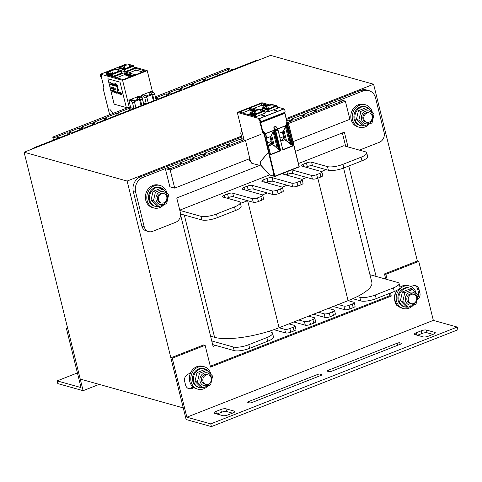 <?xml version="1.0" encoding="UTF-8"?>
<svg xmlns="http://www.w3.org/2000/svg" width="482" height="482" viewBox="0 0 482 482"><rect width="100%" height="100%" fill="white"/><g stroke="black" fill="none" stroke-linecap="round" stroke-linejoin="round"><path stroke-width="0.72" d="M286.272 118.542L373.598 84.236L270.589 55.4L24.1 152.216L80.241 379.069L183.256 407.911L127.115 181.057L241.494 136.129M373.598 84.236L417.346 261.003L418.75 261.395L433.348 320.379L186.859 417.195L172.261 358.21L205.127 345.305L210.52 367.079L391.276 296.081L390.51 293.002M180.575 214.948L213.104 346.401L215.617 345.413M269.595 174.87L179.762 210.152M291.706 169.875A3.886 1.066 166.1 0 1 291.851 169.911L311.517 175.412A3.886 1.066 -13.9 0 0 316.68 174.647L319.964 173.357A3.886 1.066 -13.9 0 0 321.868 171.899A3.886 1.066 -13.9 0 0 321.38 171.544L301.714 166.037A3.886 1.066 166.1 0 1 301.226 165.681A3.886 1.066 166.1 0 1 303.124 164.223L306.413 162.928A3.886 1.066 166.1 0 1 311.571 162.163L327.489 166.621A11.664 3.193 -13.9 0 0 342.967 164.32L361.048 157.222A11.664 3.193 -13.9 0 0 366.748 152.848A11.664 3.193 -13.9 0 0 365.284 151.776L343.744 145.745L298.454 163.537M376.087 276.415L348.763 166.025M24.1 152.216L127.115 181.057M433.348 320.379L457.225 327.061L210.736 423.883L186.859 417.195M414.888 334.556L423.317 336.918A3.886 1.066 -13.9 0 0 428.48 336.153L433.408 334.213A3.886 1.066 -13.9 0 0 435.306 332.755A3.886 1.066 -13.9 0 0 434.824 332.399L426.395 330.037A3.886 1.066 -13.9 0 0 421.232 330.809L416.303 332.743A3.886 1.066 -13.9 0 0 414.406 334.201A3.886 1.066 -13.9 0 0 414.888 334.556M328.188 370.315A1.946 0.53 -13.9 0 0 327.242 371.044A1.946 0.53 -13.9 0 0 327.483 371.218L328.983 371.64A1.946 0.53 -13.9 0 0 331.562 371.254L400.578 344.148A1.946 0.53 -13.9 0 0 401.53 343.419A1.946 0.53 -13.9 0 0 401.283 343.238L399.789 342.823A1.946 0.53 -13.9 0 0 397.204 343.202L328.188 370.315L328.483 371.502M248.658 401.554A1.946 0.53 -13.9 0 0 247.706 402.283A1.946 0.53 -13.9 0 0 247.953 402.458L249.447 402.88A1.946 0.53 -13.9 0 0 252.032 402.494L321.048 375.388A1.946 0.53 -13.9 0 0 321.994 374.659A1.946 0.53 -13.9 0 0 321.753 374.478L320.253 374.062A1.946 0.53 -13.9 0 0 317.674 374.442L248.658 401.554L248.953 402.741M225.919 408.784A3.886 1.066 -13.9 0 0 220.756 409.549L215.828 411.489A3.886 1.066 -13.9 0 0 213.93 412.947A3.886 1.066 -13.9 0 0 214.412 413.303L222.841 415.659A3.886 1.066 -13.9 0 0 228.004 414.894L232.933 412.96A3.886 1.066 -13.9 0 0 234.83 411.501A3.886 1.066 -13.9 0 0 234.342 411.146L225.919 408.784L226.588 411.508L232.451 413.146M417.46 335.279L421.907 333.526A3.886 1.066 166.1 0 1 427.064 332.761L432.926 334.406M216.978 414.02L221.431 412.273A3.886 1.066 166.1 0 1 226.588 411.508M205.127 345.305L203.723 344.913L170.857 357.819L186.13 419.527L211.411 426.6L210.736 423.883M211.411 426.6L457.9 329.784L457.225 327.061M398.283 306.13A5.832 5.049 -74.4 0 1 397.921 306.106M395.397 293.707A5.832 5.049 105.6 0 0 394.354 299.057L395.252 302.684A5.832 5.049 105.6 0 0 398.524 306.341M414.924 285.555A5.832 5.049 -74.4 0 1 417.599 288.983L418.497 292.61A5.832 5.049 -74.4 0 1 417.786 297.436M417.352 299.834A5.832 5.049 105.6 0 0 419.9 293.002L419.003 289.375A5.832 5.049 105.6 0 0 415.647 285.693A5.832 5.049 105.6 0 0 412.725 285.868L410.953 286.561M190.438 373.176L188.257 374.032A5.832 5.049 105.6 0 0 184.672 381.413L185.576 385.046A5.832 5.049 105.6 0 0 188.932 388.721A5.832 5.049 105.6 0 0 191.848 388.552L194.035 387.697M193.192 387.082L190.444 388.161A5.832 5.049 -74.4 0 1 188.245 388.468M389.317 293.466L389.872 295.689L391.276 296.081M389.872 295.689L210.303 366.218M387.173 279.518L385.883 274.306L418.75 261.395M417.346 261.003L384.479 273.915L385.883 274.306M384.479 273.915L385.769 279.126M170.857 357.819L172.261 358.21M67.631 328.115L66.438 328.585L81.036 387.57L57.159 380.882L77.415 372.923M99.184 384.371L83.115 390.685L57.828 383.606L57.159 380.882M83.115 390.685L67.848 328.977L66.438 328.585M293.032 141.642L349.866 119.319L345.377 101.172L340.509 99.804L363.018 90.965A11.664 10.098 -74.4 0 1 368.857 90.622A11.664 10.098 -74.4 0 1 375.574 97.979L384.106 132.46A7.778 6.73 -74.4 0 1 379.328 142.304L359.409 150.131M342.377 132.924L345.612 146.004A7.778 6.73 105.6 0 0 345.69 146.287M241.729 137.033L140.485 176.798A11.664 10.098 105.6 0 0 133.321 191.559L141.853 226.04A7.778 6.73 105.6 0 0 146.329 230.95L148.667 231.601A7.778 6.73 -74.4 0 1 144.19 226.697L135.659 192.216A11.664 10.098 -74.4 0 1 142.823 177.454L165.338 168.61L169.827 186.757L174.695 188.125L170.206 169.977L165.338 168.61M368.857 90.622L366.519 89.965A11.664 10.098 105.6 0 0 360.681 90.309L286.495 119.446M348.034 146.944A7.778 6.73 -74.4 0 1 347.956 146.661L344.365 132.146L295.442 151.36M260.629 165.031L176.749 197.982L180.346 212.496A7.778 6.73 -74.4 0 1 175.569 222.341L152.565 231.372A7.778 6.73 -74.4 0 1 148.667 231.601M339.316 102.292L338.864 100.455L328.115 104.672L331.116 105.51L341.858 101.292L338.864 100.455M326.929 107.155L326.477 105.317L315.728 109.541L318.723 110.378L329.471 106.16L326.477 105.317M314.541 112.023L314.083 110.185L303.335 114.409L306.335 115.246L317.078 111.023L314.083 110.185M302.148 116.891L301.696 115.053L290.947 119.271L293.942 120.114L304.69 115.891L301.696 115.053M289.76 121.759L289.302 119.922L286.85 120.88M243.982 139.467L241.386 138.738L242.091 138.461M240.199 141.22L239.741 139.388L228.998 143.606L231.993 144.443L242.741 140.226L239.741 139.388M227.805 146.088L227.353 144.251L216.605 148.474L219.605 149.312L230.348 145.094L227.353 144.251M215.418 150.956L214.966 149.119L204.217 153.342L207.212 154.18L217.96 149.956L214.966 149.119M203.03 155.825L202.573 153.987L191.824 158.204L194.824 159.048L205.567 154.824L202.573 153.987M190.637 160.687L190.185 158.849L179.437 163.073L182.431 163.91L193.18 159.693L190.185 158.849M178.25 165.555L177.792 163.717L167.043 167.941L170.044 168.778L180.792 164.555L177.792 163.717M345.377 101.172L288.013 123.699M261.015 134.309L170.206 169.977M174.695 188.125L250.007 158.542M287.393 122.687L292.303 120.759L289.302 119.922M258.491 60.148A11.664 10.098 105.6 0 0 255.327 60.81L232.812 69.655L227.944 68.293L155.373 96.798M53.514 140.081L52.773 137.099L57.641 138.461L35.132 147.299A11.664 10.098 105.6 0 0 32.228 149.022M70.035 133.592L59.286 137.816L56.286 136.972L67.034 132.755L70.035 133.592M82.422 128.724L71.673 132.948L68.679 132.11L79.428 127.887L82.422 128.724M94.809 123.862L84.067 128.079L81.066 127.242L91.815 123.018L94.809 123.862M107.203 118.994L96.454 123.211L93.46 122.374L104.208 118.156L107.203 118.994M119.59 114.126L108.848 118.349L105.847 117.506L116.596 113.288L119.59 114.126M131.984 109.257L121.235 113.481L118.241 112.643L128.983 108.42L131.984 109.257M143.66 104.19L144.371 104.395L133.628 108.613L130.628 107.775L131.122 107.582M155.969 99.304L156.764 99.527L146.016 103.751L143.377 103.009M166.609 95.659L166.157 93.821L169.152 94.659L158.403 98.882L155.686 98.117M181.545 89.791L170.797 94.014L167.796 93.177L178.545 88.953L181.545 89.791M193.933 84.928L183.184 89.146L180.19 88.308L190.938 84.085L193.933 84.928M206.32 80.06L195.578 84.284L192.577 83.44L203.326 79.223L206.32 80.06M218.714 75.192L207.965 79.416L204.971 78.578L215.719 74.355L218.714 75.192M231.101 70.324L220.358 74.547L217.358 73.71L228.107 69.486L231.101 70.324M52.773 137.099L129.206 107.07M228.558 71.324L228.107 69.486M216.171 76.192L215.719 74.355M203.784 81.06L203.326 79.223M191.39 85.923L190.938 84.085M179.003 90.791L178.545 88.953M166.157 93.821L155.644 97.948M143.443 102.738L142.088 97.292L141.443 97.551M129.441 110.258L128.983 108.42M117.048 115.126L116.596 113.288M104.66 119.994L104.208 118.156M92.273 124.856L91.815 123.018M79.879 129.724L79.428 127.887M67.492 134.592L67.034 132.755M226.883 198.15L228.432 197.542A3.886 1.066 166.1 0 1 233.595 196.777L253.261 202.277A3.886 1.066 -13.9 0 0 258.418 201.512L261.708 200.223A3.886 1.066 -13.9 0 0 263.606 198.765L262.708 195.132A3.886 1.066 -13.9 0 0 262.22 194.776L242.554 189.269A3.886 1.066 166.1 0 1 242.066 188.914A3.886 1.066 166.1 0 1 243.97 187.456L247.254 186.166A3.886 1.066 166.1 0 1 252.411 185.401L272.083 190.902A3.886 1.066 -13.9 0 0 277.24 190.137L280.524 188.848A3.886 1.066 -13.9 0 0 282.428 187.39A3.886 1.066 -13.9 0 0 281.94 187.034L262.274 181.527A3.886 1.066 166.1 0 1 261.786 181.172A3.886 1.066 166.1 0 1 263.684 179.714L266.974 178.418A3.886 1.066 166.1 0 1 272.131 177.653L291.797 183.16A3.886 1.066 -13.9 0 0 296.96 182.395L300.244 181.099A3.886 1.066 -13.9 0 0 302.148 179.641A3.886 1.066 -13.9 0 0 301.66 179.286L281.994 173.779A3.886 1.066 166.1 0 1 281.868 173.743M240.41 203.326A48.598 13.315 -13.9 0 0 247.634 200.711L247.64 200.705M246.603 190.402L248.152 189.794A3.886 1.066 166.1 0 1 253.315 189.028L272.981 194.535A3.886 1.066 -13.9 0 0 278.138 193.77L281.422 192.475A3.886 1.066 -13.9 0 0 283.326 191.017L282.428 187.39M262.479 194.879L267.359 192.963M266.323 182.66L267.872 182.051A3.886 1.066 166.1 0 1 273.029 181.286L292.695 186.787A3.886 1.066 -13.9 0 0 297.858 186.022L301.142 184.733A3.886 1.066 -13.9 0 0 303.045 183.274L302.148 179.641M282.199 187.13L287.079 185.215M286.037 174.912L287.591 174.303A3.886 1.066 166.1 0 1 292.749 173.538L312.414 179.045A3.886 1.066 -13.9 0 0 317.578 178.28L320.861 176.984A3.886 1.066 -13.9 0 0 322.765 175.526L321.868 171.899M301.919 179.388L306.799 177.472M305.757 167.17L307.311 166.561A3.886 1.066 166.1 0 1 312.469 165.79L328.387 170.248A11.664 3.193 -13.9 0 0 343.865 167.953L361.946 160.849A11.664 3.193 -13.9 0 0 367.646 156.475L366.748 152.848M321.494 171.58A48.598 13.315 -13.9 0 0 325.832 169.531M180.569 213.99L201.862 219.949A11.664 3.193 -13.9 0 0 217.34 217.647L235.415 210.55A11.664 3.193 -13.9 0 0 241.114 206.175L240.217 202.542A11.664 3.193 -13.9 0 0 238.759 201.476L222.835 197.018A3.886 1.066 166.1 0 1 222.347 196.662A3.886 1.066 166.1 0 1 224.251 195.204L227.534 193.909A3.886 1.066 166.1 0 1 232.698 193.143L252.363 198.65A3.886 1.066 -13.9 0 0 257.521 197.885L260.804 196.596A3.886 1.066 -13.9 0 0 262.708 195.132M179.828 210.405L200.964 216.322A11.664 3.193 -13.9 0 0 216.442 214.02L234.517 206.923A11.664 3.193 -13.9 0 0 240.217 202.542M211.761 340.955L233.3 346.986A11.664 3.193 -13.9 0 0 248.778 344.69L266.853 337.587A11.664 3.193 -13.9 0 0 272.553 333.213A11.664 3.193 -13.9 0 0 271.095 332.14L268.534 331.429A48.598 13.315 -13.9 0 0 279.072 327.748L284.699 329.32A3.886 1.066 -13.9 0 0 289.857 328.549L293.146 327.26A3.886 1.066 -13.9 0 0 295.044 325.802A3.886 1.066 -13.9 0 0 294.556 325.446L288.941 323.874L298.798 320L304.419 321.572A3.886 1.066 -13.9 0 0 309.577 320.807L312.866 319.518A3.886 1.066 -13.9 0 0 314.764 318.06A3.886 1.066 -13.9 0 0 314.276 317.698L308.661 316.126L318.518 312.258L324.139 313.83A3.886 1.066 -13.9 0 0 329.296 313.059L332.58 311.77A3.886 1.066 -13.9 0 0 334.484 310.312A3.886 1.066 -13.9 0 0 333.996 309.956L328.375 308.384L338.237 304.51L343.853 306.082A3.886 1.066 -13.9 0 0 349.016 305.317L352.3 304.028A3.886 1.066 -13.9 0 0 354.204 302.569A3.886 1.066 -13.9 0 0 353.716 302.208L348.094 300.635A48.598 13.315 -13.9 0 0 357.27 296.575L359.831 297.286A11.664 3.193 -13.9 0 0 375.309 294.99L393.384 287.887A11.664 3.193 -13.9 0 0 399.084 283.512A11.664 3.193 -13.9 0 0 397.626 282.446L369.953 274.698M343.564 168.067L371.857 282.41A48.598 13.315 166.1 0 1 357.27 296.575M288.941 323.874L279.078 327.748L247.634 200.711M308.661 316.126L298.798 320M328.375 308.384L318.518 312.258M317.795 178.189L348.094 300.635L338.237 304.51M268.534 331.429A48.598 13.315 166.1 0 1 214.58 337.328L210.586 336.207M352.77 298.689L360.729 300.919A11.664 3.193 -13.9 0 0 376.207 298.617L394.282 291.52A11.664 3.193 -13.9 0 0 399.982 287.145L399.084 283.512M333.213 306.48L344.751 309.715A3.886 1.066 -13.9 0 0 349.914 308.944L353.198 307.655A3.886 1.066 -13.9 0 0 355.101 306.197L354.204 302.569M313.499 314.228L325.037 317.457A3.886 1.066 -13.9 0 0 330.194 316.692L333.478 315.403A3.886 1.066 -13.9 0 0 335.382 313.945L334.484 310.312M293.779 321.97L305.317 325.205A3.886 1.066 -13.9 0 0 310.474 324.434L313.764 323.145A3.886 1.066 -13.9 0 0 315.662 321.687L314.764 318.06M273.884 329.67L285.597 332.948A3.886 1.066 -13.9 0 0 290.754 332.182L294.044 330.893A3.886 1.066 -13.9 0 0 295.942 329.435L295.044 325.802M212.658 344.588L234.198 350.619A11.664 3.193 -13.9 0 0 249.676 348.317L267.751 341.22A11.664 3.193 -13.9 0 0 273.457 336.846L272.553 333.213M368.923 124.38A11.664 10.098 -74.4 0 1 359.277 127.272L357.867 126.88A11.664 10.098 -74.4 0 1 350.794 116.246A11.664 10.098 -74.4 0 1 358.319 104.757A11.664 10.098 -74.4 0 1 364.157 104.413L365.561 104.811A11.664 10.098 -74.4 0 1 372.273 112.131M359.277 127.272A11.664 10.098 -74.4 0 1 352.203 116.638A11.664 10.098 -74.4 0 1 359.723 105.148A11.664 10.098 -74.4 0 1 365.561 104.811M163.518 205.061A11.664 10.098 -74.4 0 1 153.866 207.953L152.463 207.561A11.664 10.098 -74.4 0 1 145.389 196.927A11.664 10.098 -74.4 0 1 152.915 185.437A11.664 10.098 -74.4 0 1 158.753 185.094L160.157 185.486A11.664 10.098 -74.4 0 1 166.862 192.812M153.866 207.953A11.664 10.098 -74.4 0 1 146.793 197.319A11.664 10.098 -74.4 0 1 154.318 185.829A11.664 10.098 -74.4 0 1 160.157 185.486M400 287.23A11.664 10.098 -74.4 0 1 402.295 285.977A11.664 10.098 -74.4 0 1 408.134 285.639L409.537 286.031A11.664 10.098 -74.4 0 1 416.249 293.357M412.899 305.6A11.664 10.098 -74.4 0 1 403.253 308.492L401.843 308.1A11.664 10.098 -74.4 0 1 397.09 290.224M403.253 308.492A11.664 10.098 -74.4 0 1 396.18 297.864A11.664 10.098 -74.4 0 1 403.699 286.374A11.664 10.098 -74.4 0 1 409.537 286.031M207.495 386.281A11.664 10.098 -74.4 0 1 197.843 389.173L196.439 388.781A11.664 10.098 -74.4 0 1 189.366 378.147A11.664 10.098 -74.4 0 1 196.891 366.657A11.664 10.098 -74.4 0 1 202.729 366.314L204.133 366.712A11.664 10.098 -74.4 0 1 210.839 374.038M197.843 389.173A11.664 10.098 -74.4 0 1 190.77 378.545A11.664 10.098 -74.4 0 1 198.295 367.055A11.664 10.098 -74.4 0 1 204.133 366.712M414.237 291.315A9.718 8.417 105.6 0 0 409.953 288.164L409.013 287.899A9.718 8.417 105.6 0 0 404.151 288.188A9.718 8.417 105.6 0 0 397.879 297.762A9.718 8.417 105.6 0 0 403.777 306.624L404.711 306.883A9.718 8.417 105.6 0 0 408.049 307.034M409.953 288.164A9.718 8.417 105.6 0 0 405.085 288.447A9.718 8.417 105.6 0 0 398.819 298.021A9.718 8.417 105.6 0 0 404.711 306.883M164.856 190.776A9.718 8.417 105.6 0 0 160.572 187.625L159.632 187.359A9.718 8.417 105.6 0 0 154.77 187.649A9.718 8.417 105.6 0 0 148.498 197.222A9.718 8.417 105.6 0 0 154.391 206.079L155.331 206.344A9.718 8.417 105.6 0 0 158.662 206.495M160.572 187.625A9.718 8.417 105.6 0 0 155.704 187.908A9.718 8.417 105.6 0 0 149.432 197.481A9.718 8.417 105.6 0 0 155.331 206.344M208.833 371.996A9.718 8.417 105.6 0 0 204.549 368.844L203.609 368.579A9.718 8.417 105.6 0 0 198.747 368.869A9.718 8.417 105.6 0 0 192.475 378.442A9.718 8.417 105.6 0 0 198.367 387.299L199.307 387.564A9.718 8.417 105.6 0 0 202.639 387.715M204.549 368.844A9.718 8.417 105.6 0 0 199.681 369.128A9.718 8.417 105.6 0 0 193.409 378.701A9.718 8.417 105.6 0 0 199.307 387.564M370.26 110.095A9.718 8.417 105.6 0 0 365.977 106.944L365.043 106.679A9.718 8.417 105.6 0 0 360.174 106.968A9.718 8.417 105.6 0 0 353.902 116.542A9.718 8.417 105.6 0 0 359.801 125.398L360.735 125.663A9.718 8.417 105.6 0 0 364.073 125.814M365.977 106.944A9.718 8.417 105.6 0 0 361.108 107.227A9.718 8.417 105.6 0 0 354.842 116.801A9.718 8.417 105.6 0 0 360.735 125.663M366.916 113.077A4.862 4.205 -74.4 0 1 369.351 112.933A4.862 4.205 -74.4 0 1 372.092 118.747A4.862 4.205 -74.4 0 1 366.73 122.295A4.862 4.205 -74.4 0 1 363.777 117.861A4.862 4.205 -74.4 0 1 366.916 113.077M161.512 193.758A4.862 4.205 -74.4 0 1 163.94 193.613A4.862 4.205 -74.4 0 1 166.682 199.428A4.862 4.205 -74.4 0 1 161.319 202.976A4.862 4.205 -74.4 0 1 158.373 198.542A4.862 4.205 -74.4 0 1 161.512 193.758M411.357 294.43A4.862 4.205 -74.4 0 1 413.791 294.285A4.862 4.205 -74.4 0 1 416.532 300.099A4.862 4.205 -74.4 0 1 411.17 303.648A4.862 4.205 -74.4 0 1 408.224 299.214A4.862 4.205 -74.4 0 1 411.357 294.43M205.953 375.11A4.862 4.205 -74.4 0 1 208.387 374.966A4.862 4.205 -74.4 0 1 211.128 380.78A4.862 4.205 -74.4 0 1 205.766 384.329A4.862 4.205 -74.4 0 1 202.82 379.894A4.862 4.205 -74.4 0 1 205.953 375.11M163.94 193.613L162.994 193.348A4.862 4.205 105.6 0 0 160.572 193.493A4.862 4.205 105.6 0 0 157.439 198.289A4.862 4.205 105.6 0 0 160.398 202.717L161.319 202.976M167.284 195.837A6.609 5.724 105.6 0 0 157.578 193.782A6.609 5.724 105.6 0 0 160.223 204.47A6.609 5.724 105.6 0 0 167.284 195.837M155.445 192.077L163.037 189.095L168.628 194.867L166.627 203.615L159.036 206.597L153.445 200.825L155.445 192.077L153.017 191.396L151.017 200.15L156.608 205.916L159.036 206.597M163.037 189.095L160.608 188.42L153.017 191.396M153.445 200.825L151.017 200.15M206.995 374.574A4.862 4.205 105.6 0 0 204.549 374.713A4.862 4.205 105.6 0 0 201.416 379.509A4.862 4.205 105.6 0 0 204.374 383.937M211.261 377.057A6.609 5.724 105.6 0 0 201.554 375.008A6.609 5.724 105.6 0 0 204.199 385.696A6.609 5.724 105.6 0 0 211.261 377.057M207.013 370.321L204.585 369.64L196.993 372.622L194.993 381.37L200.584 387.136L203.012 387.817L197.421 382.051L199.421 373.297L207.013 370.321L212.604 376.087L210.604 384.835L203.012 387.817M194.993 381.37L197.421 382.051M196.993 372.622L199.421 373.297M412.399 293.893A4.862 4.205 105.6 0 0 409.953 294.038A4.862 4.205 105.6 0 0 406.82 298.828A4.862 4.205 105.6 0 0 409.778 303.256M416.665 296.376A6.609 5.724 105.6 0 0 406.965 294.327A6.609 5.724 105.6 0 0 409.61 305.016A6.609 5.724 105.6 0 0 416.665 296.376M412.417 289.64L409.989 288.959L402.398 291.941L400.403 300.69L405.995 306.456L408.423 307.136L402.832 301.37L404.826 292.616L412.417 289.64L418.008 295.406L416.008 304.154L408.423 307.136M400.403 300.69L402.832 301.37M402.398 291.941L404.826 292.616M368.423 112.674A4.862 4.205 105.6 0 0 365.977 112.812A4.862 4.205 105.6 0 0 362.844 117.608A4.862 4.205 105.6 0 0 365.802 122.036M372.688 115.156A6.609 5.724 105.6 0 0 362.988 113.107A6.609 5.724 105.6 0 0 365.633 123.79A6.609 5.724 105.6 0 0 372.688 115.156M368.441 108.414L366.013 107.739L358.421 110.715L356.427 119.47L362.018 125.236L364.446 125.916L358.855 120.151L360.849 111.396L368.441 108.414L374.032 114.186L372.032 122.934L364.446 125.916M356.427 119.47L358.855 120.151M358.421 110.715L360.849 111.396M121.464 70.95L121.85 73.011L120.91 70.486L115.831 69.065L112.661 70.312A5.248 1.44 166.1 0 1 116.855 69.637L118.765 70.173A5.248 1.44 166.1 0 1 118.801 70.258A5.248 1.44 166.1 0 1 116.831 71.975L115.584 72.463A5.248 1.44 166.1 0 1 110.553 73.397L108.643 72.866A5.248 1.44 166.1 0 1 108.607 72.782A5.248 1.44 166.1 0 1 109.932 71.378L111.83 70.607L112.481 73.234M111.716 70.679L106.781 72.619L111.86 74.041A0.392 0.337 105.6 0 0 111.625 74.535L112.378 76.602L111.685 76.409L111.372 75.138L107.064 73.933L107.378 75.204L111.685 76.409M112.661 70.312L115.831 69.065A0.392 0.337 -74.4 0 1 116.023 69.053L115.692 69.119M141.792 105.407L140.449 99.792L139.087 97.75L141.057 96.972L138.72 96.316L128.857 100.19L130.652 107.45L129.423 107.932L122.597 80.349L100.684 74.216A2.723 1.139 -111.4 0 0 100.509 74.186L125.031 64.558M122.597 80.349L147.245 70.667L134.117 66.992M125.091 64.516L125.157 64.504A2.723 1.139 -111.4 0 1 125.332 64.534L126.477 64.853M129.393 73.24L125.688 72.204L135.629 68.299L136.075 70.113L128.869 72.945M134.074 74.553L135.237 74.879L145.178 70.975L135.629 68.299M133.502 74.228L128.821 72.915M125.681 74.481L126.127 73.487L126.85 73.692L126.338 74.668L126.609 75.752L125.953 75.572L125.681 74.481L126.338 74.668M130.471 76.228L128.296 76.228L128.025 75.138L128.706 74.047L126.85 73.692M128.471 74.144L129.188 74.349L128.682 75.325L128.947 76.409M130.592 76.704L130.363 75.794L131.044 74.698L129.188 74.349M130.809 74.8L131.532 74.999L131.146 76.487M126.127 73.487L124.205 72.788L113.607 76.951L118.837 78.415L123.157 79.62L133.761 75.457L131.532 74.999M106.757 74.939L107.378 75.204L107.329 74.011M121.85 73.011L112.378 76.602M133.785 66.1L134.261 68.137L125.308 71.655L121.452 70.8M100.678 74.74A2.139 0.898 68.6 0 1 100.816 74.758L101.467 75.114L101.527 76.367A2.139 0.898 68.6 0 1 101.232 76.969L100.654 74.74M113.27 113.336L109.98 109.498L113.421 113.276M152.493 91.887L147.245 70.667M101.377 77.542A2.723 1.139 -111.4 0 0 101.389 77.536A2.723 1.139 -111.4 0 0 101.521 77.457L103.871 87.097A2.235 0.934 68.6 0 1 103.919 88.483L103.618 89.441A1.651 0.693 -111.4 0 0 103.654 90.465L109.667 114.746M129.423 107.932L128.206 107.594M125.157 64.504L100.509 74.186C100.045 75.174 100.334 76.283 101.371 77.524M107.866 78.759L114.15 104.166L126.326 107.576L120.036 82.169L107.866 78.759M154.113 100.563L152.77 94.948L151.408 92.906L153.384 92.134L151.041 91.478L141.184 95.352L141.63 97.165L141.28 97.304M141.63 97.165L142.088 97.292M143.437 102.738L143.696 103.1M146.227 103.666L144.883 98.045L143.522 96.008L141.184 95.352M141.057 96.972L142.419 99.015L143.763 104.63M130.652 107.45L131.387 107.986M151.408 92.906L149.071 92.255L150.456 94.327L151.86 94.725L153.378 100.859M153.384 92.134L154.746 94.177L152.77 94.948M156.09 99.792L154.746 94.177M143.522 96.008L145.492 95.231L143.154 94.574M145.492 95.231L146.859 97.274L148.197 102.889M144.883 98.045L146.859 97.274M146.046 96.063L150.456 94.327M146.546 96.81L151.86 94.725M133.906 108.504L132.562 102.889L131.2 100.846L128.857 100.19M139.087 97.75L136.743 97.093L138.129 99.172L139.533 99.563L141.051 105.697M131.2 100.846L133.171 100.069L130.827 99.419M140.449 99.792L142.419 99.015M135.876 107.733L134.532 102.112L132.562 102.889M133.171 100.069L134.532 102.112M133.725 100.901L138.129 99.172M134.225 101.648L139.533 99.563M114.15 104.166L126.32 107.552M107.902 78.771L114.186 104.154M110.968 84.193L110.776 84.808L110.161 84.26L109.727 82.145L110.27 82.163L110.637 82.862L109.98 82.374M110.721 84.452L110.215 83.982L109.932 82.398M111.758 85.085L111.818 84.109L111.113 83.181L111.842 84.356L111.842 85.055L111.402 84.88L111.113 83.181M112.348 85.248L111.77 83.362M112.884 85.398L112.155 83.687M113.589 85.597L113.011 83.928M113.234 83.989L112.686 83.187M114.571 85.874L113.818 83.916L114.571 85.874L113.77 85.38L113.656 84.645L114.107 84.609L113.493 83.898M114.101 84.585L113.722 84.555M114.843 85.031L114.439 84.651M115.963 86.206L116.048 85.615L115.855 86.23L115.24 85.682L114.782 83.989L114.873 83.476L115.439 83.741L115.686 84.296L115.059 83.802L114.969 84.314L115.355 85.609L115.873 85.591M115.686 84.296L114.873 83.476M115.807 85.874L115.294 85.404L115.059 83.802M116.487 86.411L115.698 83.657M116.795 86.495L116.216 84.609M116.192 84.061L116.005 83.741M117.325 87.507L116.524 84.693L117.198 85.043L117.56 86.061L117.451 86.676L117.012 86.23L117.361 87.495L117.09 86.399M117.451 86.676L117.475 85.585L116.849 84.784M111.222 87.14L110.733 86.826L111.173 86.947L111.366 88.694L110.733 86.826M111.438 88.712L111.077 87.097M111.487 87.29L111.975 88.863M111.945 88.616L111.595 88.29M111.77 87.513L111.456 87.025M112.318 88.959L111.866 87.14L112.668 89.056L112.204 88.158M112.089 87.905L111.794 87.121M112.668 89.056L112.125 87.212M113.656 88.827L113.258 87.507L113.674 89.339L113.186 88.7L113.156 87.501M113.674 89.339L113.577 88.809M113.824 89.019L113.68 88.007M113.891 88.104L114.583 89.592L114.168 89.477L113.951 87.905M114.583 89.592L113.842 87.73M115.312 89.797L115.138 88.959M115.27 88.308L114.794 87.959M115.409 89.031L114.957 88.224M117.777 89.983L117.379 88.664L117.795 90.489L117.307 89.851L117.277 88.658M117.795 90.489L117.698 89.959M118.066 90.568L117.813 89.345L118.439 90.67L117.879 89.507M118.439 90.67L118.006 89.399M118.253 90.616L118.018 89.58M118.59 90.712L118.223 89.459M118.5 89.61L118.964 90.821L118.355 89.676M118.964 90.821L118.53 89.55M118.542 89.73L118.777 90.767M112.059 91.923L111.541 90.092M112.571 92.068L112.149 91.954L111.704 90.134L112.125 90.255L112.167 91.743L112.607 92.056L112.053 91.134M112.179 90.489L111.704 90.134M112.318 91.206L111.872 90.399M113.041 91.749L113.011 92.158L113.011 91.761M112.788 90.875L112.439 90.321L112.788 90.875L112.463 90.568L112.439 90.917L112.939 91.743M112.927 91.929L112.475 90.568M113.993 92.267L113.505 90.64M114.632 92.14L114.162 90.803L114.644 92.652L114.162 92.014L114.126 90.815M114.644 92.652L114.553 92.122M115.041 92.761L114.861 91.002L114.409 90.893L114.83 91.014L115.041 92.761L114.409 90.893M115.819 92.978L115.632 91.212L115.18 91.11L115.602 91.231L115.819 92.978L115.18 91.11M116.542 93.183L116.023 91.345M117.578 91.761L117.873 92.652L117.542 91.773M118.006 93.592L117.5 91.761M118.548 93.707L117.976 91.929M119.06 93.851L118.488 92.074M119.584 94.032L119.355 92.255L119.584 94.032L118.855 92.14L119.482 93.785L119.253 92.249M119.452 93.592L118.855 92.14M119.807 93.737L119.663 92.725M120.404 94.261L120.108 92.574L120.488 94.104L120.042 93.767M120.151 93.237L119.825 92.448M120.392 92.966L121.084 94.454L120.663 94.333L120.446 92.767M121.084 94.454L120.337 92.592M121.645 94.611L120.946 92.701L121.645 94.611L121.416 94.111L121.175 94.478L120.916 92.719M121.247 94.496L121.217 94.056M118.735 89.092L119.084 89.839L118.789 89.001M118.801 88.893L119.084 89.839M111.691 84.826L111.222 83.422M113.86 84.79L114.138 85.537L113.824 84.802M117.361 86.362L116.921 85.073M113.409 88.519L113.258 87.929M117.524 89.676L117.379 89.086M113.842 91.598L113.559 90.839M114.379 91.833L114.234 91.243M117.97 93.375L117.747 92.725M117.542 91.966L117.747 92.58L117.506 91.978M118.108 92.628L118.439 93.532L118.078 92.64M118.62 92.773L118.952 93.677L118.59 92.785M121.356 93.93L121.066 93.068M109.89 82.892L110.137 83.748M110.48 84.404L110.794 84.169M114.138 85.537L113.903 84.772M113.228 87.814L113.415 88.543L113.228 87.814M117.349 88.965L117.53 89.7L117.349 88.965M112.963 92.176L112.408 90.333M114.011 92.472L113.698 91.99M114.204 91.122L114.385 91.857L114.204 91.122M117.843 93.327L117.735 92.725L117.873 93.315M117.747 92.58L117.548 91.954M118.488 93.508L118.084 92.104M119 93.653L118.596 92.249M120.392 94.044L120.084 93.237M121.362 93.954L121 92.881L121.362 93.954M125.79 74.921L124.657 74.602L116.566 77.777M128.134 75.572L126.609 75.752M142.666 71.963L136.075 70.113M110.589 71.095L111.155 73.378M116.855 69.637L117.373 71.71M124.205 72.788L124.657 74.602M131.791 74.909L132.092 76.114M130.363 75.794L131.02 75.975M128.025 75.138L128.682 75.325M129.447 74.252L129.899 76.066M127.109 73.595L127.555 75.415M131.134 65.51L131.092 65.329A5.248 1.44 166.1 0 1 131.122 65.419A5.248 1.44 166.1 0 1 129.152 67.137L127.911 67.625A5.248 1.44 166.1 0 1 122.874 68.558L120.964 68.022A5.248 1.44 166.1 0 1 120.934 67.938A5.248 1.44 166.1 0 1 122.259 66.54L119.09 67.781L124.175 69.209L125.308 71.655M122.91 66.257L123.205 66.167L122.91 66.257L123.476 68.54M131.092 65.329L129.182 64.799A5.248 1.44 166.1 0 0 124.989 65.468L124.157 65.769L124.808 68.39M124.989 65.468L124.037 65.841M129.182 64.799L129.694 66.871M118.927 67.908L119.09 67.781A0.392 0.337 105.6 0 0 118.855 68.293L123.94 69.715L124.784 71.734M131.737 73.897L131.164 73.571M272.812 104.962L274.722 105.498A5.248 1.44 166.1 0 1 274.752 105.582A5.248 1.44 166.1 0 1 273.427 106.98L270.697 108.052A5.248 1.44 166.1 0 1 266.504 108.727L264.594 108.191A5.248 1.44 166.1 0 1 264.564 108.107A5.248 1.44 166.1 0 1 266.528 106.389L267.775 105.901A5.248 1.44 166.1 0 1 272.812 104.962L273.324 107.04M262.286 108.004L267.534 109.3L268.137 111.824L264.811 110.89M277.144 106.191L277.614 108.227L268.137 111.824M284.983 112.276L260.166 121.94C260.696 121.139 260.437 120.03 259.382 118.626A2.723 1.139 68.6 0 0 259.202 118.548L237.283 112.414L261.937 102.732L269.836 104.943M277.475 107.082L283.85 108.866A2.723 1.139 68.6 0 1 284.031 108.944C285.085 110.354 285.344 111.456 284.82 112.258M261.822 115.692L263.467 115.047L264.401 115.306L262.762 115.957L261.822 115.692M274.15 110.854L275.788 110.203L276.728 110.468L275.083 111.113L274.15 110.854M249.965 114.367L248.899 114.782L239.349 112.107L249.29 108.203L249.742 110.017L242.307 112.939M253.032 110.938L250.851 110.938L250.58 109.848L251.261 108.757L249.29 108.203M251.026 108.854L251.749 109.059L251.236 110.035L251.508 111.119M253.164 111.493L252.923 110.505L253.598 109.408L251.749 109.059M253.363 109.51L254.086 109.709L253.725 111.276M255.526 110.565L255.942 110.065L254.086 109.709M255.707 110.167L256.195 110.3M258.165 109.528L250.773 107.625L261.371 103.461L261.816 105.275L253.9 108.384M263.347 104.016L264.07 104.214L263.558 105.19L262.907 105.01L263.347 104.016L261.371 103.461M265.69 104.672L266.413 104.871L265.901 105.847L265.245 105.66L265.69 104.672L264.07 104.214L264.522 106.028L263.829 106.281L263.172 106.094L262.907 105.01M267.853 105.721L268.034 105.323L266.413 104.871L266.733 106.167M268.034 105.323L268.522 105.462M262.335 109.504L261.642 109.775M264.823 111.041L265.208 113.101L256.255 116.62L255.129 116.524L254.815 115.258L250.507 114.047L250.821 115.319L250.116 115.029M263.467 115.047L263.612 115.62M259.256 119.072L258.768 119.108L259.051 120.247L259.9 119.91M259.051 120.247L260.009 120.265M260.804 161.175L267.281 153.499L260.822 161.398L260.623 164.904L269.522 174.731A1.651 0.693 -111.4 0 0 269.974 175.05L273.186 175.948L273.029 175.147L273.204 174.605L273.577 174.707L274.577 176.454M260.587 161.259L260.575 164.838M260.388 164.91L259.322 165.206L251.827 163.356L249.995 159.723L245.609 140.756M280.06 138.003L283.494 136.659L284.133 139.774L280.819 141.075M267.649 142.883L271.173 141.497L271.812 144.612L268.408 145.95M289.652 143.853L285.41 126.712L286.043 125.507L290.748 144.51L286.609 141.009L284.266 139.762L282.47 132.514L283.048 132.11M277.331 148.697L273.083 131.55L273.722 130.351L278.421 149.348L274.288 145.847L271.938 144.6L270.149 137.358L270.721 136.948M282.47 132.514L283.085 132.255L282.946 131.707L278.897 133.297M245.332 140.34L244.115 140.003L237.283 112.414M274.312 176.261L264.425 135.43A1.651 0.693 -111.4 0 0 263.919 134.273L263.07 132.996A2.235 0.934 68.6 0 1 262.389 131.435L259.822 122.241L284.476 112.559L284.681 112.933L260.033 122.615M260.099 121.898L259.822 122.241M259.774 122.024L259.955 121.771A2.723 1.139 68.6 0 0 260.166 121.952M259.37 120.512A2.139 0.898 -111.4 0 0 260.033 121.38L260.172 121.325M259.003 119.175L259.334 119.096A2.139 0.898 -111.4 0 1 259.479 119.15L260.123 121.416M260.25 122.802L284.82 113.354L284.681 112.933M262.389 131.435L263.515 131.086L265.088 133.695M278.421 149.348L278.982 148.775L273.878 128.17L273.878 127.013L275.825 126.254L277.469 128.827M290.748 144.51L291.309 143.943L292.948 145.263L292.484 145.829L289.049 130.604L288.465 130.574M284.82 113.354L286.929 121.892L286.194 122.181L286.2 123.308L291.309 143.943M270.402 154.089L270.92 154.608L280.181 150.968L275.415 131.11L274.137 128.646L276.445 127.597L275.825 126.254M280.181 150.968L280.53 150.125L275.812 131.05L273.878 127.013M266.04 135.231L267.058 139.171L266.685 139.684L270.414 154.059L266.811 139.617M270.516 154.252L270.92 154.608M282.813 149.203L283.35 149.721L292.61 146.082M287.627 126.332L288.061 126.609L289.363 130.779L292.948 145.263M282.94 149.372L283.35 149.721M282.681 149.275L278.078 130.146M275.415 131.11L277.963 130.206L277.349 128.857L278.108 130.098L276.632 127.591L277.349 128.857L274.933 129.941M274.137 128.646A2.235 0.831 69.5 0 1 273.878 128.17M278.982 148.775L280.53 150.125M268.438 146.064L271.999 144.666M270.715 136.526L270.77 137.099L270.625 136.551L266.781 138.057M270.703 136.828L273.083 131.55M274.288 145.847L271.655 135.201M272.981 144.937L270.908 136.587M270.149 137.358L270.697 137.129M275.788 110.203L275.933 110.782M276.566 127.567A2.235 1.036 67.5 0 1 276.349 127.206M280.849 141.19L284.326 139.822M285.302 140.099L283.036 131.682M283.235 131.743L285.41 126.712M286.609 141.009L283.976 130.363M250.929 161.572L250.568 161.88L249.863 161.024L248.989 158.94M241.958 131.303L241.205 131.604L240.729 133.128L242.223 138.973M241.205 131.604L242.097 131.851M265.395 106.275L264.522 106.028M263.058 105.618L261.816 105.275M250.688 110.282L249.742 110.017M267.775 105.901L268.432 108.558M267.106 108.709L266.528 106.389M265.901 105.847L266.046 106.432M265.245 105.66L265.492 106.649M263.558 105.19L263.829 106.281M254.291 108.607L253.719 108.281M256.629 109.263L256.056 108.938M254.779 113.547L254.207 111.228L255.448 110.74L256.111 113.403M255.448 110.74A5.248 1.44 166.1 0 1 260.485 109.806L260.997 111.878M260.153 112.198L261.105 111.824A5.248 1.44 166.1 0 0 262.425 110.426A5.248 1.44 166.1 0 0 262.395 110.342L262.437 110.517M254.207 111.228A5.248 1.44 166.1 0 0 252.237 112.945A5.248 1.44 166.1 0 0 252.267 113.035L254.177 113.565A5.248 1.44 166.1 0 0 258.37 112.896L259.322 112.523M265.208 113.101L264.269 110.583L261.105 111.824M262.395 110.342L260.485 109.806M258.37 112.896L255.219 114.138L255.605 114.662L264.648 111.113L264.461 110.571A0.392 0.337 -74.4 0 0 264.269 110.583L259.045 109.209M255.129 116.524L250.821 115.319L250.773 114.126M250.58 109.848L251.236 110.035M252.008 108.962L252.454 110.776M252.923 110.505L253.574 110.685M254.345 109.619L254.665 110.902M435.047 333.297L434.824 332.399M427.064 332.761L426.395 330.037M421.907 333.526L421.232 330.809M416.894 335.117L416.303 332.743M401.398 343.69L401.283 343.238M400.156 344.317L399.789 342.823M397.716 345.269L397.204 343.202M321.862 374.93L321.753 374.478M320.62 375.556L320.253 374.062M318.186 376.508L317.674 374.442M221.431 412.273L220.756 409.549M216.418 413.863L215.828 411.489M234.565 412.044L234.342 411.146M418.497 292.61L419.9 293.002M417.599 288.983L419.003 289.375M190.444 388.161L191.848 388.552M347.956 146.661L345.612 146.004M144.19 226.697L141.853 226.04M133.321 191.559L135.659 192.216M142.823 177.454L140.485 176.798M360.681 90.309L363.018 90.965M255.327 60.81L256.183 61.051M35.993 147.546L35.132 147.299M327.489 166.621L328.387 170.248M342.967 164.32L343.865 167.953M311.571 162.163L312.469 165.79M306.413 162.928L307.311 166.561M303.124 164.223L303.714 166.597M319.964 173.357L320.861 176.984M316.68 174.647L317.578 178.28M311.517 175.412L312.414 179.045M291.851 169.911L292.749 173.538M286.959 171.743L287.591 174.303M283.669 173.032L283.994 174.339M300.244 181.099L301.142 184.733M296.96 182.395L297.858 186.022M291.797 183.16L292.695 186.787M272.131 177.653L273.029 181.286M266.974 178.418L267.872 182.051M263.684 179.714L264.275 182.088M280.524 188.848L281.422 192.475M277.24 190.137L278.138 193.77M272.083 190.902L272.981 194.535M252.411 185.401L253.315 189.028M247.254 186.166L248.152 189.794M243.97 187.456L244.555 189.83M260.804 196.596L261.708 200.223M257.521 197.885L258.418 201.512M252.363 198.65L253.261 202.277M232.698 193.143L233.595 196.777M227.534 193.909L228.432 197.542M224.251 195.204L224.835 197.578M234.517 206.923L235.415 210.55M216.442 214.02L217.34 217.647M200.964 216.322L201.862 219.949M361.048 157.222L361.946 160.849M214.58 337.328L184.317 215.038M376.207 298.617L375.309 294.99M360.729 300.919L359.831 297.286M353.198 307.655L352.3 304.028M349.914 308.944L349.016 305.317M344.751 309.715L343.853 306.082M333.478 315.403L332.58 311.77M330.194 316.692L329.296 313.059M325.037 317.457L324.139 313.83M313.764 323.145L312.866 319.518M310.474 324.434L309.577 320.807M305.317 325.205L304.419 321.572M294.044 330.893L293.146 327.26M290.754 332.182L289.857 328.549M285.597 332.948L284.699 329.32M267.751 341.22L266.853 337.587M249.676 348.317L248.778 344.69M234.198 350.619L233.3 346.986M394.282 291.52L393.384 287.887M112.896 76.53L112.252 74.571L121.5 70.926L121.109 70.474A0.392 0.337 -74.4 0 0 120.91 70.486L111.86 74.041L112.252 74.571L111.752 74.71M106.612 72.752L106.781 72.619A0.392 0.337 105.6 0 0 106.54 73.113L111.625 74.535M122.036 72.86L121.337 70.74A0.392 0.337 -74.4 0 0 121.109 70.48M125.332 64.534L100.684 74.216M103.618 89.441L103.72 89.122M134.261 68.137L133.225 65.654L128.14 64.227A0.392 0.337 -74.4 0 1 128.339 64.22L128.007 64.281M123.94 69.715A0.392 0.337 105.6 0 1 124.175 69.209L133.225 65.654A0.392 0.337 -74.4 0 1 133.418 65.642L128.339 64.22A0.392 0.337 -74.4 0 1 128.495 64.329M133.773 66.064L133.641 65.883A0.392 0.337 -74.4 0 0 133.418 65.642L133.773 66.064M134.442 67.98L133.815 66.07L124.079 69.89M106.775 75.035L106.486 73.234M111.577 75.963L107.558 74.837M111.396 75.234L107.378 74.108M119.132 69.926L118.855 68.293M272.481 107.353L271.643 107.685M277.614 108.227L276.584 105.745L271.499 104.323A0.392 0.337 -74.4 0 1 271.854 104.419M262.196 108.299L262.214 108.384A0.392 0.337 105.6 0 1 262.449 107.878L271.36 104.377M270.697 108.052L267.534 109.3A0.392 0.337 105.6 0 0 267.299 109.812L267.432 109.98M268.661 111.746L267.926 109.824L276.999 105.98A0.392 0.337 -74.4 0 0 276.584 105.745L273.427 106.98M262.214 108.384L267.299 109.812M262.485 110.017L262.166 108.51M259.202 118.548L283.85 108.866M283.681 137.924L283.711 138.075A2.235 0.934 -111.4 0 0 283.711 138.069L281.277 140.895M274.499 176.316L299.063 166.694L274.903 176.454M274.137 175.876L273.589 176.087M284.934 113.264L286.929 121.892A1.946 0.813 -111.4 0 0 287.519 123.247L288.375 124.525A1.946 0.813 68.6 0 1 288.965 125.886L299.063 166.694L289.086 125.814M287.055 121.819A2.235 0.934 -111.4 0 0 287.658 123.223M284.946 113.186L287.073 121.777L288.507 124.501M286.194 122.181A1.946 0.813 -111.4 0 0 286.784 123.543L287.712 123.253L288.567 124.591A1.651 0.693 68.6 0 1 289.073 125.748L287.549 126.688L288.7 130.863L287.501 126.676L288.242 126.242M259.382 118.626L284.031 108.944M265.703 135.026L265.877 135.322L265.546 135.081A1.946 0.813 -111.4 0 0 264.955 133.725L264.214 134.014L263.365 132.737A1.946 0.813 68.6 0 1 262.774 131.375L260.66 122.844M273.722 130.351L265.142 133.719M286.043 125.507L277.536 128.851M263.07 132.996L264.106 132.448A1.946 0.813 68.6 0 1 263.515 131.086M274.523 176.237L274.909 176.183L264.811 135.376L265.69 134.972L264.106 132.448L265.154 133.791A1.651 0.693 -111.4 0 1 265.654 134.948L266.07 135.177L266.865 139.316L265.829 134.954M264.238 132.423A2.235 0.934 68.6 0 1 264.016 132.02M270.269 154.168L266.685 139.684M264.425 135.43L264.811 135.376A1.946 0.813 -111.4 0 0 264.214 134.014L263.919 134.273M274.24 176.159L274.861 176.49L299.021 167.001L299.208 166.585L289.11 125.778L288.561 124.531L287.634 124.814A1.946 0.813 68.6 0 1 288.224 126.176L287.856 126.296M286.2 123.308A2.235 0.934 -111.4 0 0 286.483 123.802L286.784 123.543L287.634 124.814L287.338 125.079A1.651 0.693 68.6 0 1 287.838 126.236M286.483 123.802L287.338 125.079M289.363 130.779L288.441 130.628L287.676 126.26M282.795 149.046L283.217 149.468L292.484 145.829L291.14 144.353M278.807 149.197L280.054 150.709L270.794 154.348L270.372 153.891M273.698 130.538L265.233 133.863M271.354 142.768L271.384 142.913A2.235 0.934 -111.4 0 0 271.39 142.907L268.956 145.733M269.974 175.05L270.288 175.225M273.186 175.948L273.553 176.123L273.433 174.803M273.21 175.87L274.077 175.623M273.029 175.147L273.794 174.942M273.204 174.605L273.517 174.779M273.366 174.785L274.222 176.093M267.311 153.613L260.937 161.042M274.144 175.894L273.354 176.135L269.552 174.833L260.702 165.133L260.792 161.241M286.025 125.7L277.632 128.995M256.255 116.62L255.605 114.662L255.111 114.8L255.737 116.698M249.971 112.842L255.219 114.138A0.392 0.337 105.6 0 0 254.978 114.626L255.111 114.8M250.128 115.126L249.899 113.204L254.978 114.626M265.395 112.951L264.69 110.836A0.392 0.337 -74.4 0 0 264.467 110.571L259.382 109.143A0.392 0.337 -74.4 0 0 259.183 109.155L250.134 112.71A0.392 0.337 105.6 0 0 249.899 113.204M259.111 109.155L259.382 109.143A0.392 0.337 -74.4 0 1 259.539 109.257M251.002 114.951L255.02 116.078M250.821 114.228L254.839 115.349M369.351 112.933L368.399 112.668M366.73 122.295L365.778 122.024M413.791 294.285L412.375 293.887M411.17 303.648L409.754 303.25M208.387 374.966L206.971 374.568M205.766 384.329L204.35 383.931M106.721 74.987L106.703 72.619L110.456 71.149M110.625 71.077L111.812 70.613M121.109 70.474L116.023 69.053M101.708 78.482L103.835 87.073L103.618 90.441L109.637 114.758M119.084 69.914L119.012 67.787L122.777 66.305M122.952 66.239L124.139 65.775M262.443 110.004L262.365 107.878L271.42 104.323L276.776 105.733L277.801 108.07M289.019 130.833L288.7 130.863M268.619 145.865L271.342 142.708M280.94 141.027L283.663 137.87M252.213 163.699L252.936 163.416M250.08 115.078L250.056 112.716L259.105 109.161"/></g></svg>
